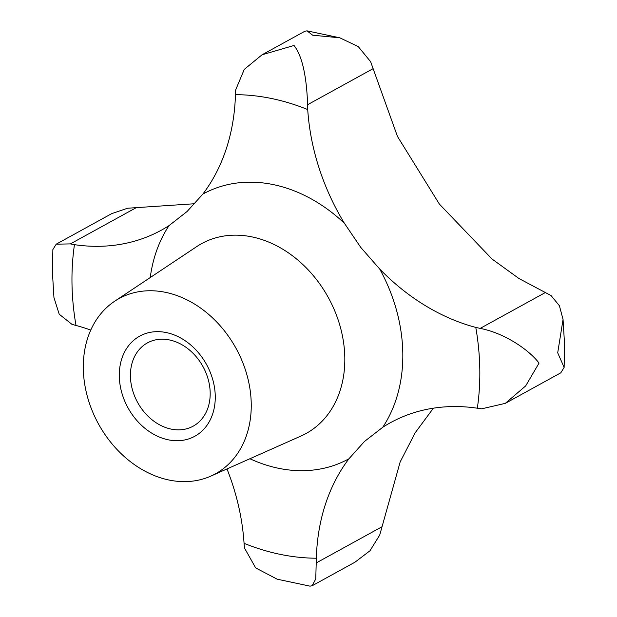 <?xml version="1.0" encoding="UTF-8"?>
<svg xmlns="http://www.w3.org/2000/svg" width="617" height="617" viewBox="0 0 617 617"><rect width="100%" height="100%" fill="white"/><g stroke="black" fill="none" stroke-linecap="round" stroke-linejoin="round"><path stroke-width="0.93" d="M226.979 468.935A207.15 162.572 61.2 0 1 244.062 543.315L244.479 548.004L255.677 567.925L277.172 579.186L310.004 586.15L312.125 585.764L315.765 578.954L316.336 558.215A207.15 162.572 61.2 0 1 348.937 458.778L364.439 441.494L382.741 427.28A207.15 162.572 61.2 0 1 390.353 422.738A207.15 162.572 61.2 0 1 477.334 408.207L481.73 408.809L505.3 403.356L525.661 385.933L539.042 363.089C529.594 350.518 505.439 333.311 480.18 328.391L475.784 327.411A207.15 162.572 61.2 0 1 379.702 269.027L360.714 247.348L344.409 223.285A207.15 162.572 61.2 0 1 307.721 109.564L307.621 104.697C306.572 75.413 302.037 55.669 294.016 45.473L262.055 54.79L244.278 69.382L235.686 89.866L235.447 94.663A207.15 162.572 61.2 0 1 202.854 194.093L187.044 211.546L169.043 225.598A207.15 162.572 61.2 0 1 161.43 230.133A207.15 162.572 61.2 0 1 74.456 244.664L70.369 243.9L56.201 244.178L111.7 213.644L127.565 208.238L194.81 203.718M262.055 54.79L304.875 31.236L306.996 30.85L312.68 35.208L339.828 37.814L358.284 46.63L370.616 61.685L397.471 136.45L439.373 204.08L492.034 259.032L519.059 278.583L551.027 295.543L559.403 305.747L563.051 319.452L557.706 352.824L564.131 367.431L560.799 372.822L505.3 403.356M210.181 392.744A47.501 37.282 -118.8 0 0 188.332 349.068A47.501 37.282 -118.8 0 0 147.409 342.905A47.501 37.282 -118.8 0 0 130.426 376.301A47.501 37.282 -118.8 0 0 152.276 419.976A47.501 37.282 -118.8 0 0 193.198 426.146A47.501 37.282 -118.8 0 0 210.181 392.744M215.256 396.075A57.142 44.848 61.2 0 1 168.31 439.821A57.142 44.848 61.2 0 1 119.305 376.293A57.142 44.848 61.2 0 1 166.251 332.555A57.142 44.848 61.2 0 1 215.256 396.075M83.326 368.873A100.008 78.482 -118.8 0 0 210.813 476.123A100.008 78.482 -118.8 0 0 251.235 403.495A100.008 78.482 -118.8 0 0 202.731 309.611A100.008 78.482 -118.8 0 0 114.623 301.266A100.008 78.482 -118.8 0 0 83.326 368.873M56.201 244.178L52.869 249.569L52.422 272.421L53.949 297.548L59.201 314.2L71.911 324.311L76.007 325.467A207.15 162.572 61.2 0 1 90.768 330.072M433.381 408.184L415.21 432.733L400.171 461.909L379.71 535.086L369.961 550.788L354.945 562.21L312.125 585.764M210.813 476.123L301.003 436.018A108.361 85.038 -118.8 0 0 344.803 357.328A108.361 85.038 -118.8 0 0 292.242 255.6A108.361 85.038 -118.8 0 0 196.777 246.561L114.623 301.266M169.043 225.598A151.157 118.626 -118.8 0 0 150.24 277.55M344.409 223.285A151.157 118.626 -118.8 0 0 202.854 194.093M382.741 427.28A151.157 118.626 -118.8 0 0 402.793 352.6A151.157 118.626 -118.8 0 0 379.702 269.027M74.456 244.664A242.867 190.599 -118.8 0 0 72.004 284.398A242.867 190.599 -118.8 0 0 76.007 325.467M477.334 408.207A242.867 190.599 -118.8 0 0 479.787 368.472A242.867 190.599 -118.8 0 0 475.784 327.411M480.18 328.391L545.49 292.466M316.413 562.835L381.722 526.91M70.369 243.9L135.678 207.975M307.621 104.697L372.923 68.772M244.062 543.315A242.867 190.599 -118.8 0 0 316.336 558.215M307.721 109.564A242.867 190.599 -118.8 0 0 235.447 94.663M249.916 458.739A151.157 118.626 -118.8 0 0 348.937 458.778M563.051 319.452L564.578 344.579L564.131 367.431M306.996 30.85L339.828 37.814"/></g></svg>
